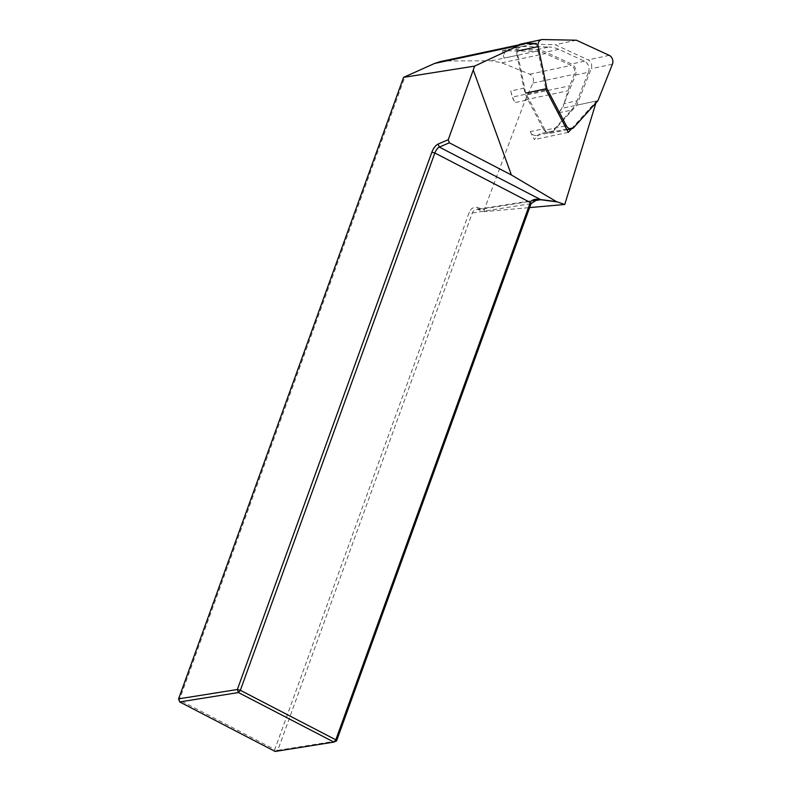 <?xml version="1.0" encoding="UTF-8"?>
<svg xmlns="http://www.w3.org/2000/svg" width="791" height="791" viewBox="0 0 791 791"><rect width="100%" height="100%" fill="white"/><g stroke="black" fill="none" stroke-linecap="round" stroke-linejoin="round"><path stroke-width="0.59" stroke-dasharray="3.96 2.97" d="M530.197 131.642L534.37 139.592L539.541 133.847A7.702 6.041 78 0 1 536.822 135.459A7.702 6.041 78 0 1 530.197 131.642L543.219 128.864A7.702 6.041 78 0 0 549.844 132.69A7.702 6.041 78 0 0 552.553 131.079L571.428 110.117L558.406 112.886A35.832 28.071 78 0 0 563.924 103.997L562.638 108.189L596.543 100.981L595.949 102.889M558.406 112.886L562.638 108.189M505.874 50.733A7.702 6.041 78 0 0 504.035 58.129L502.483 50.673L536.051 51.326A34.29 26.864 -102 0 1 545.474 53.551L571.161 65.406A6.16 4.825 -102 0 1 574.315 74.255L569.728 85.804A65.495 51.316 78 0 0 567.987 90.777L563.924 103.997A35.832 28.071 78 0 0 564.102 103.562L575.423 75.036A7.702 6.041 78 0 0 571.478 63.982L545.79 52.127A35.832 28.071 78 0 0 535.952 49.793L509.434 49.279A7.702 6.041 78 0 0 508.346 49.378A7.702 6.041 78 0 0 505.874 50.733M510.848 90.945A35.832 28.071 78 0 0 515 102.603L512.133 97.125L510.848 90.945L523.86 88.177L517.047 55.36L504.035 58.129M571.488 128.804L596.543 100.981M502.483 50.673L536.387 43.456L546.037 89.917L512.133 97.125M178.588 698.868L179.3 700.015L405.051 76.391M336.541 740.959L277.77 750.323L472.276 213.016A6.16 5.329 -99.1 0 1 476.261 209.506A6.16 5.329 -99.1 0 1 478.357 209.655L484.853 211.593L529.604 207.608M440.34 61.589L446.381 60.947L491.468 60.808L501.81 62.845L529.812 74.206C533.203 76.154 534.251 79.11 532.956 83.055L525.293 99.864L484.29 209.595L477.635 207.608A8.474 7.337 80.9 0 0 469.271 212.235L274.764 749.542L179.3 700.015L179.686 701.933M484.29 209.595L484.853 211.593M277.77 750.323L275.149 751.45L274.764 749.542L277.77 750.323M568.264 132.384L534.37 139.592M543.219 128.864L528.012 99.834L515 102.603M552.553 131.079L539.541 133.847M575.423 75.036L588.435 72.268L577.123 100.783L564.102 103.562M571.428 110.117A35.832 28.071 78 0 0 577.123 100.783M523.86 88.177A35.832 28.071 78 0 0 528.012 99.834M509.434 49.279L522.446 46.511A7.702 6.041 78 0 0 521.358 46.61A7.702 6.041 78 0 0 517.047 55.36M522.446 46.511L548.964 47.025L535.952 49.793M588.435 72.268A7.702 6.041 78 0 0 584.5 61.204L558.812 49.358A35.832 28.071 78 0 0 548.964 47.025M564.932 126.016L545.177 130.218L525.738 93.091L517.017 51.128A6.16 4.825 -102 0 1 518.886 44.879M520.468 44.138A6.16 4.825 -102 0 1 521.338 44.049L555.252 44.711L588.099 59.869A6.16 4.825 -102 0 1 591.253 68.718L576.777 105.183L552.642 131.988A6.16 4.825 78 0 1 550.477 133.274L566.91 129.783M545.177 130.218A6.16 4.825 78 0 0 550.477 133.274M597.947 100.684L576.777 105.183M576.412 40.212L555.252 44.711M477.635 207.608L478.357 209.655L533.866 200.805M531.038 203.653L472.276 213.016L469.271 212.235M525.293 99.864L567.987 90.777M527.419 94.801L569.728 85.804M532.956 83.055L574.315 74.255M529.812 74.206L571.161 65.406M501.81 62.845L545.474 53.551M491.468 60.808L536.051 51.326M446.381 60.947L529.238 43.317M558.812 49.358L545.79 52.127M584.5 61.204L571.478 63.982M542.507 39.55L521.338 44.049M573.811 127.489L552.642 131.988M612.412 64.209L591.253 68.718M609.268 55.36L588.099 59.869M536.96 199.826L476.261 209.506M536.822 135.459L549.844 132.69M508.346 49.378L521.358 46.61"/><path stroke-width="1.19" d="M536.387 43.456L529.238 43.317A38.522 30.187 78 0 0 523.8 43.831A38.522 30.187 78 0 0 518.669 45.552L474.659 66.098L403.568 77.36L178.588 698.868L237.349 689.505L431.856 152.208A8.474 3.579 117.4 0 1 438.056 144.1L439.371 147.086L449.337 142.795L511.391 174.979L556.488 201.646L540.471 199.53L439.371 147.086A6.16 2.6 -62.6 0 0 434.852 152.989L240.355 690.286L335.819 739.812L530.326 202.506C531.592 199.708 534.973 198.719 540.471 199.53L536.96 199.836L531.038 203.653L336.541 740.959L335.819 739.812L333.921 742.087L238.457 692.56L179.686 701.933L275.149 751.45L333.921 742.087L336.541 740.959M474.659 66.098L448.25 139.7L438.056 144.1M449.337 142.795L448.25 139.7M529.604 207.608L564.764 204.474L556.488 201.646M564.764 204.474L595.949 102.889M546.037 89.917L568.264 132.384L571.488 128.804M473.364 70.3L511.391 174.979M403.568 77.36L434.585 63.448L440.34 61.589L523.8 43.831M557.042 201.903L540.589 199.727L533.866 200.805M240.355 690.286L237.349 689.505L238.457 692.56L240.355 690.286M531.038 203.653L530.326 202.506L434.852 152.989L431.856 152.208M179.686 701.933L178.588 698.868M566.91 129.783L571.646 128.775A6.16 4.825 -102 0 0 573.811 127.489L597.947 100.684L612.412 64.209A6.16 4.825 78 0 0 609.268 55.36L576.412 40.212L542.507 39.55A6.16 4.825 78 0 0 541.637 39.629A6.16 4.825 78 0 0 538.187 46.629L546.897 88.592L525.738 93.091M571.646 128.775A6.16 4.825 -102 0 1 566.336 125.72L546.897 88.592M518.886 44.879A6.16 4.825 -102 0 1 520.468 44.138L541.637 39.629M434.585 63.448L518.669 45.552M538.187 46.629L517.017 51.128M566.336 125.72L564.932 126.016"/></g></svg>
